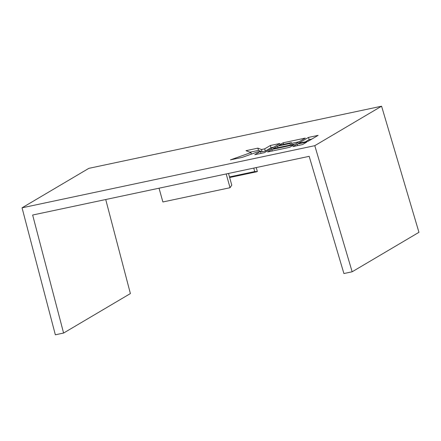 <?xml version="1.0" encoding="UTF-8"?>
<svg xmlns="http://www.w3.org/2000/svg" width="441" height="441" viewBox="0 0 441 441"><rect width="100%" height="100%" fill="white"/><g stroke="black" fill="none" stroke-linecap="round" stroke-linejoin="round"><path stroke-width="0.66" d="M256.249 167.563L257.368 171.571L254.727 171.566L229.48 176.924M253.757 168.093L254.727 171.566M159.036 188.197L162.883 201.972L230.042 187.717L226.194 173.941M228.51 173.451L231.773 185.132L230.042 187.717M32.645 215.032L309.174 156.329L343.908 273.536L352.155 271.788L418.95 232.319L381.581 106.204L88.845 168.346L22.05 207.816L55.346 334.796L63.592 333.043L32.645 215.032M105.724 199.514L130.387 293.574L63.592 333.043M22.05 207.816L314.786 145.673L352.155 271.788M314.786 145.673L381.581 106.204M295.393 143.942L305.31 138.083L283.183 142.779L278.933 145.293L291.44 142.636L290.024 143.474L277.516 146.131L273.266 148.639L295.393 143.942M308.22 141.219L318.137 135.359L308.518 137.405L298.596 143.264L308.22 141.219M289.726 147.294L293.976 144.78L271.849 149.477L267.599 151.991L289.726 147.294M230.4 159.885L242.274 157.365L257.23 152.046L260.438 151.362L254.771 154.714L264.391 152.669L279.974 143.463L270.355 145.502L264.688 148.854L261.48 149.532L257.864 148.154L245.984 150.679L250.962 152.569L230.4 159.885M302.548 144.571L306.804 142.057L297.179 144.102L292.929 146.61L302.548 144.571M297.603 145.618L297.179 144.102M251.392 154.118L250.962 152.569M273.729 147.151L270.978 147.735L265.311 151.087L262.103 151.765L258.487 150.387L249.975 152.195M258.487 150.387L257.864 148.154M262.103 151.765L261.48 149.532M265.311 151.087L264.688 148.854M270.978 147.735L270.355 145.502M261 153.391L260.438 151.362M272.273 150.998L271.849 149.477M311.886 139.053L309.141 139.637L305.47 141.804M309.141 139.637L308.518 137.405M277.94 147.647L277.516 146.131M290.448 144.995L290.024 143.474M292.003 144.665L291.44 142.636M283.607 144.301L283.183 142.779M299.059 141.776L291.639 143.353M256.756 171.764L229.645 177.519"/></g></svg>
